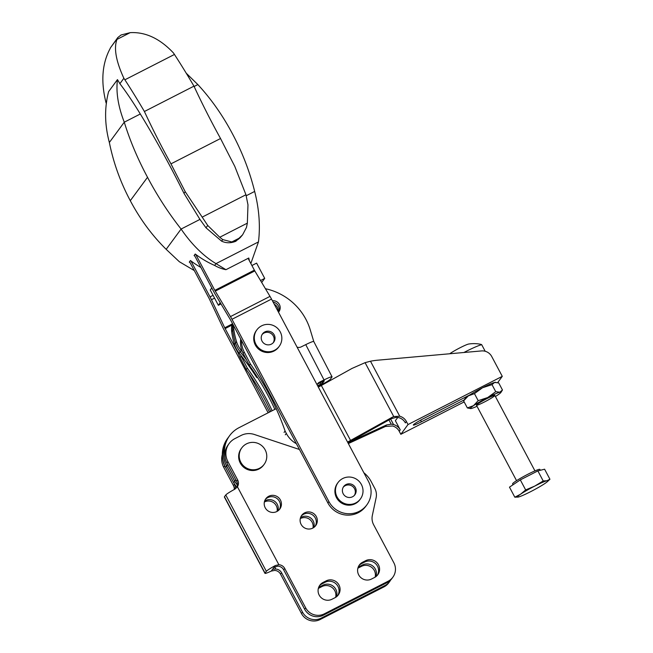<?xml version="1.0" encoding="UTF-8"?>
<svg xmlns="http://www.w3.org/2000/svg" width="653" height="653" viewBox="0 0 653 653"><rect width="100%" height="100%" fill="white"/><g stroke="black" fill="none" stroke-linecap="round" stroke-linejoin="round"><path stroke-width="0.98" d="M383.988 586.876L385.017 585.488A13.884 13.607 36.4 0 0 389.702 581.505L388.682 582.9A13.884 13.607 -143.6 0 1 383.988 586.876L320.133 619.526A13.884 13.607 -143.6 0 1 301.482 613.534L280.537 574.15A6.946 6.799 -143.6 0 0 274.684 570.42L271.273 571.073A12.146 1.069 -28 0 1 264.963 573.35A12.146 1.069 -28 0 1 265.045 573.089L266.359 571.31A12.146 1.069 -28 0 1 275.337 565.547L278.872 564.731A6.946 6.799 -143.6 0 1 284.724 568.469L305.661 607.853A13.884 13.607 -143.6 0 0 324.321 613.844L388.176 581.194A13.884 13.607 -143.6 0 0 392.861 577.211L391.841 578.607A13.884 13.607 -143.6 0 1 387.147 582.59L388.176 581.194M237.643 479.922L227.905 461.606A17.353 17.011 -143.6 0 1 229.13 443.542L228.101 444.938A17.353 17.011 -143.6 0 0 226.877 463.001L236.623 481.318L237.643 479.922A6.946 6.799 -143.6 0 1 237.414 486.771L237.153 487.154M278.872 564.731L237.414 486.771L234.754 489.219A12.146 1.069 152 0 0 225.775 494.982L266.359 571.31M280.537 574.15L281.565 572.754A6.946 6.799 36.4 0 0 275.713 569.024L272.619 569.277M323.088 582.435L326.133 580.884A9.542 9.354 -143.6 0 1 338.287 594.94A9.542 9.354 -143.6 0 1 335.062 597.675L332.018 599.225A9.542 9.354 -143.6 0 1 319.864 585.178A9.542 9.354 -143.6 0 1 323.088 582.435L322.068 583.831L325.104 582.272A9.542 9.354 -143.6 0 1 337.74 595.609M318.346 588.435A9.542 9.354 -143.6 0 1 318.909 588.124L321.945 586.565A9.542 9.354 -143.6 0 1 335.626 597.364M318.909 588.124L319.929 586.729L322.974 585.178A9.542 9.354 36.4 0 1 336.385 596.85M387.147 582.59L323.292 615.24A13.884 13.607 -143.6 0 1 304.641 609.241L283.696 569.857A6.946 6.799 -143.6 0 0 277.843 566.127L273.958 567.416L271.273 571.073M264.963 573.35L224.379 497.023A12.146 1.069 152 0 1 224.461 496.762L225.775 494.982M301.245 516.058A8.677 8.505 -143.6 0 1 315.146 526.294M301.106 524.359A8.677 8.505 -143.6 0 1 313.75 513.625A8.677 8.505 -143.6 0 1 315.701 525.624A8.677 8.505 -143.6 0 1 301.106 524.359M313.767 527.51A8.677 8.505 36.4 0 0 300.494 517.739M300.258 518.637A8.677 8.505 -143.6 0 1 312.975 527.999M265.347 499.463A8.677 8.505 -143.6 0 1 279.255 509.699M265.208 507.765A8.677 8.505 -143.6 0 1 277.851 497.031A8.677 8.505 -143.6 0 1 279.802 509.03A8.677 8.505 -143.6 0 1 265.208 507.765M277.868 510.915A8.677 8.505 36.4 0 0 264.596 501.145M264.359 502.043A8.677 8.505 -143.6 0 1 277.076 511.405M358.913 565.686A9.542 9.354 -143.6 0 1 361.591 563.621L362.619 562.225L365.664 560.674A9.542 9.354 -143.6 0 1 377.809 574.722A9.542 9.354 -143.6 0 1 374.585 577.464L371.549 579.015A9.542 9.354 -143.6 0 1 359.395 564.959A9.542 9.354 -143.6 0 1 362.619 562.225M361.591 563.621L364.635 562.062A9.542 9.354 -143.6 0 1 377.271 575.399M357.868 568.224A9.542 9.354 -143.6 0 1 358.432 567.906L361.476 566.355A9.542 9.354 -143.6 0 1 375.149 577.146M358.432 567.906L359.46 566.518L362.505 564.959A9.542 9.354 36.4 0 1 375.916 576.64M359.46 566.518A9.542 9.354 36.4 0 0 358.138 567.343M319.39 585.896A9.542 9.354 -143.6 0 1 322.068 583.831M319.929 586.729A9.542 9.354 36.4 0 0 318.607 587.553M281.565 572.754L302.502 612.147A13.884 13.607 36.4 0 0 321.162 618.138L385.017 585.488M389.702 581.505A13.884 13.607 36.4 0 0 390.674 579.986M222.795 459.467A17.353 17.011 36.4 0 0 224.746 465.899L234.484 484.216A6.946 6.799 36.4 0 1 235.121 489.007M234.239 489.497A6.946 6.799 -143.6 0 0 233.464 485.612L223.718 467.295A17.353 17.011 -143.6 0 1 222.33 454.578M363.868 472.764A27.769 27.214 -143.6 0 1 371.165 481.555L374.798 488.395A13.884 13.607 -143.6 0 1 376.128 497.7L372.332 515.503A13.884 13.607 -143.6 0 0 373.663 524.808L393.841 562.764A13.884 13.607 -143.6 0 1 392.861 577.211M229.13 443.542A17.353 17.011 -143.6 0 1 234.99 438.571L241.071 435.461A17.353 17.011 -143.6 0 1 254.376 434.49L299.449 449.484M236.623 481.318A6.946 6.799 -143.6 0 1 236.59 487.824M464.161 401.921L400.836 434.302L399.212 431.249A10.415 10.203 -143.6 0 0 392.543 425.976L385.425 426.474L348.343 443.567M236.966 487.024A17.353 17.011 -143.6 0 1 233.692 482.665L225.579 467.401A27.769 27.214 -143.6 0 1 227.538 438.498L228.566 437.102A27.769 27.214 36.4 0 0 226.607 466.005L234.721 481.269A17.353 17.011 36.4 0 0 237.414 485.04M276.195 408.68L239.006 427.691A27.769 27.214 36.4 0 0 229.636 435.657A27.769 27.214 36.4 0 0 225.007 457.222M227.081 463.377A27.769 27.214 36.4 0 0 227.668 464.552L235.79 479.824A17.353 17.011 36.4 0 0 236.304 480.73M318.329 387.115A13.884 1.216 152 0 0 321.341 385.482L350.563 440.44A13.884 1.216 -28 0 1 347.551 442.073M497.676 382.609L502.279 376.348L491.725 356.505A10.415 10.203 -143.6 0 0 481.481 350.93L377.752 360.187A69.422 68.034 -143.6 0 0 370.48 361.223L365.084 362.66L351.975 368.447L321.341 385.482M350.563 440.44L392.2 417.275L393.743 416.557L399.726 416.222A10.415 10.203 -143.6 0 1 406.395 421.495L408.019 424.548L502.279 376.348M406.395 421.495L405.366 422.891A10.415 10.203 36.4 0 0 398.697 417.618L396.24 417.34L391.082 418.785L392.2 417.275M347.91 442.75A22.561 1.975 -28 0 0 352.538 440.236L391.082 418.785M237.423 484.942A17.353 17.011 -143.6 0 1 234.762 481.212L226.648 465.948A27.769 27.214 -143.6 0 1 228.607 437.045A27.769 27.214 36.4 0 0 228.566 437.102M347.943 442.824A22.561 1.975 -28 0 1 352.089 440.848L386.535 424.964L391.204 424.181L393.571 424.581A10.415 10.203 -143.6 0 1 400.24 429.854L395.367 420.695L397.775 417.43M464.242 399.897L421.422 421.797A10.587 0.931 -28 0 1 413.325 425.07A10.587 0.931 -28 0 1 423.919 418.393L469.646 395.016M400.836 434.302L408.019 424.548M296.372 443.697A24.3 23.81 -143.6 0 1 286.324 433.404L285.092 431.029L284.063 432.417M265.428 288.724A59.015 57.823 -143.6 0 1 310.224 329.765L313.775 341.511A10.415 0.931 -27.4 0 0 305.751 344.621L301.164 346.898A5.208 5.102 -143.6 0 1 297.05 347.102M240.704 339.013A24.3 23.81 -143.6 0 0 243.194 353.428L249.348 365.329L250.377 363.933L244.214 352.04A24.3 23.81 -143.6 0 1 241.504 340.515M237.937 351.551A24.3 23.81 -143.6 0 0 240.116 357.607L246.271 369.508L247.299 368.112L241.145 356.22A24.3 23.81 -143.6 0 1 240.467 354.808M246.271 369.508A260.343 255.119 -143.6 0 1 270.799 411.439M272.154 410.745A260.343 255.119 36.4 0 0 247.299 368.112M249.348 365.329A260.343 255.119 -143.6 0 1 274.848 409.366M250.377 363.933A260.343 255.119 -143.6 0 1 285.092 431.029M322.027 381.801L322.68 383.066L324.321 380.838L318.411 383.605L319.431 382.209A5.208 5.102 -143.6 0 0 317.056 384.723M317.17 384.47A5.208 5.102 -143.6 0 1 318.411 383.605M317.611 385.768L322.68 383.066M305.751 344.621L324.027 379.932A10.415 0.931 -27.4 0 1 332.042 376.814A10.415 0.931 -27.4 0 1 331.969 377.042L330.328 379.271A10.415 0.931 -27.4 0 1 319.921 385.499L317.978 386.462M324.027 379.932L319.431 382.209M274.276 304.274A6.946 6.799 -143.6 0 1 278.088 311.432M257.731 377.752L256.637 377.393L257.094 376.765M232.362 323.317A20.831 20.406 -143.6 0 0 231.701 331.716A76.368 74.834 -143.6 0 0 234.46 344.392A26.038 25.508 -143.6 0 0 239.161 353.183A260.343 255.119 -143.6 0 1 256.637 377.393M273.174 302.2A6.946 6.799 -143.6 0 1 278.456 312.134A6.946 6.799 -143.6 0 0 273.174 302.2M239.161 353.183L240.182 351.787A260.343 255.119 -143.6 0 1 246.605 360.023A260.343 255.119 -143.6 0 0 240.182 351.787A26.038 25.508 -143.6 0 1 235.48 342.996A76.368 74.834 -143.6 0 1 232.721 330.328A20.831 20.406 -143.6 0 1 232.852 324.231A20.831 20.406 -143.6 0 0 232.721 330.328L233.75 328.932A20.831 20.406 -143.6 0 1 233.586 325.627M242.516 352.016A260.343 255.119 -143.6 0 0 241.21 350.392L240.182 351.787A26.038 25.508 -143.6 0 1 235.48 342.996A76.368 74.834 -143.6 0 1 232.721 330.328L231.701 331.716M272.415 300.772A6.946 6.799 -143.6 0 1 278.496 312.199M241.21 350.392A26.038 25.508 -143.6 0 1 236.508 341.609A76.368 74.834 -143.6 0 1 233.75 328.932M467.36 407.937L473.498 405.668L478.192 400.664L487.693 397.538A17.353 1.526 152 0 0 473.498 405.668A17.353 1.526 152 0 0 470.601 408.582L467.36 407.937L463.614 400.893L465.189 398.403A17.353 1.526 152 0 1 468.307 395.898L463.614 400.893M498.729 382.944L494.639 382.429L492.003 384.641L495.741 391.686L499.831 392.2L502.467 389.988L498.729 382.944M495.839 382.307L495.48 382.299A17.353 1.526 152 0 0 494.639 382.429A17.353 1.526 152 0 0 482.494 387.768L492.003 384.641M495.407 396.51A17.353 1.526 152 0 0 497.782 394.983A17.353 1.526 152 0 0 500.892 392.477A17.353 1.526 152 0 0 499.831 392.2A17.353 1.526 152 0 0 487.693 397.538L495.741 391.686M474.445 393.62L482.494 387.768A17.353 1.526 152 0 0 468.307 395.898L474.445 393.62L478.192 400.664M500.892 392.477L502.467 389.988M470.601 408.582A17.353 1.526 152 0 0 471.45 408.452A17.353 1.526 152 0 0 477.017 406.288M484.412 401.995A10.415 0.914 152 0 0 494.762 395.383A10.415 0.914 152 0 0 485.212 399.522A10.415 0.914 152 0 0 476.445 405.121A10.415 0.914 152 0 0 484.412 401.995M514.825 497.211L520.58 494.207L525.657 489.938L520.31 479.882L509.479 487.154L514.825 497.211L518.482 497.006A17.353 1.526 -28 0 1 520.58 494.207A17.353 1.526 -28 0 1 534.766 486.077A17.353 1.526 -28 0 1 546.912 480.739L549.94 479.253L547.426 481.612A17.353 1.526 -28 0 1 544.855 483.53A17.353 1.526 -28 0 1 530.669 491.652A17.353 1.526 -28 0 1 518.523 496.99A17.353 1.526 -28 0 1 518.482 497.006L518.482 497.006M513.038 484.763L512.589 483.906A15.443 1.355 -28 0 1 512.695 483.571A15.443 1.355 -28 0 1 526.824 474.804A15.443 1.355 -28 0 1 539.86 469.401L540.333 470.282M549.94 479.253L544.594 469.205L537.868 470.903L520.31 479.882M537.868 470.903L543.206 480.959L546.912 480.739A17.353 1.526 -28 0 1 547.426 481.612M543.206 480.959L534.766 486.077L525.657 489.938M463.875 352.506A23.435 2.057 152 0 1 481.71 344.719A27.508 4.922 62.9 0 0 480.714 344.294A34.715 34.715 0 0 0 468.715 344.025A11.844 1.037 152 0 0 460.177 347.698A11.844 1.037 152 0 0 449.917 353.624A11.844 1.037 152 0 0 449.713 353.763M481.71 344.719L485.187 351.265M264.179 464.299L263.616 465.058A13.884 13.607 -143.6 0 1 240.271 463.05A13.884 13.607 -143.6 0 1 241.251 448.595L241.814 447.836A13.884 13.607 -143.6 0 1 263.379 447.256A13.884 13.607 -143.6 0 1 264.179 464.299A13.884 13.607 -143.6 0 1 240.835 462.291A13.884 13.607 -143.6 0 1 241.814 447.836M268.138 412.794L224.11 329.985A12.146 2.171 62.9 0 1 222.689 327.161L209.417 299.082A3.469 0.62 62.9 0 0 209.017 298.274L189.566 261.698M221 303.939L218.371 305.286L210.258 290.014L211.784 287.94M190.896 260.882L210.037 296.886A12.146 2.171 62.9 0 1 211.458 299.711L224.73 327.79A3.469 0.62 62.9 0 0 225.138 328.598L238.533 353.795M248.099 258.359L254.368 270.154A3.469 0.62 -117.1 0 0 254.801 270.922L269.999 296.38A12.146 2.171 -117.1 0 1 271.517 299.074L368.447 481.375A22.561 22.112 -143.6 0 1 366.855 504.859L365.827 506.255A22.561 22.112 -143.6 0 1 327.896 502.981L230.958 320.68A3.469 0.62 62.9 0 0 230.525 319.913L215.335 294.454A12.146 2.171 62.9 0 1 213.817 291.76L194.365 255.176M248.793 373.092L269.526 412.084M251.911 265.518L256.605 263.126L264.718 278.39L260.539 280.529M218.371 305.286L220.265 302.714M261.706 282.48L264.718 278.39M366.855 504.859A22.561 22.112 -143.6 0 1 328.916 501.586L231.986 319.284A12.146 2.171 62.9 0 0 230.468 316.591L215.278 291.132A3.469 0.62 62.9 0 1 214.837 290.365L195.696 254.36M273.272 342.654A6.946 6.799 36.4 0 0 262.147 334.467M256.89 329.83L256.335 330.598A13.884 13.607 36.4 0 0 259.445 349.788A13.884 13.607 36.4 0 0 278.692 347.061L279.255 346.294A13.884 13.607 36.4 0 0 261.584 325.855A13.884 13.607 36.4 0 0 260.008 349.02A13.884 13.607 36.4 0 0 279.255 346.294M264.865 331.904A6.946 6.799 36.4 0 0 264.081 343.486A6.946 6.799 36.4 0 0 273.305 333.601A6.946 6.799 36.4 0 0 264.865 331.904M186.219 73.185L197.851 84.572C211.164 98.987 222.706 115.41 232.476 133.849C242.304 152.263 249.699 171.461 254.662 191.435C259.143 209.058 260.416 225.881 258.466 241.912L251.03 262.963M258.466 241.912L215.988 263.632C203.271 255.927 191.639 244.402 181.093 229.056C168.515 213.082 157.324 195.827 147.521 177.29C137.636 158.793 129.89 140.436 124.274 122.193C118.169 106.472 115.891 92.277 117.458 79.609L119.891 83.682A112.7 20.178 62.9 0 1 140.305 113.997L124.274 122.193L109.353 142.468C113.442 162.777 120.421 182.187 130.29 200.691L147.521 177.29M249.356 260.718A52.722 9.436 -117.1 0 0 248.793 258.008L225.954 269.689L215.988 263.632L214.649 265.445A92.971 91.102 -143.6 0 1 195.231 254.009L194.08 255.568A92.971 91.102 36.4 0 0 194.904 256.188M109.353 142.468C104.627 124.723 104.382 107.778 108.618 91.616L117.458 79.609M130.29 200.691C140.109 219.22 152.067 235.431 166.172 249.324L181.093 229.056L199.949 219.408L205.989 227.799L207.719 225.448L202.185 217.131L245.952 194.749L247.977 204.862L247.348 223.146L219.759 237.251L207.719 225.448M225.954 269.689A35.197 34.495 -143.6 0 1 214.649 265.445M119.891 83.682L123.866 78.27C115.973 61.104 113.679 48.151 116.977 39.409L117.777 37.572L121.025 34.993L130.192 32.65L116.977 39.409M117.777 37.572L110.537 47.685L117.116 38.747M110.537 47.685L109.933 48.967C102.088 63.831 100.766 81.698 105.982 102.578L106.684 101.623M106.415 103.615A93.722 16.782 62.9 0 1 105.982 102.578M130.192 32.65C145.497 31.817 159.912 38.576 173.429 52.926A93.722 16.782 -117.1 0 1 174.449 54.46L124.886 79.797A183.975 32.936 62.9 0 1 144.403 111.5A153.773 27.532 62.9 0 0 170.972 163.854A659.538 118.079 62.9 0 0 185.199 191.656L202.185 217.131M123.866 78.27A93.722 16.782 62.9 0 1 124.886 79.797M140.305 113.997A193.81 34.699 62.9 0 1 183.975 193.321L185.199 191.656M245.952 194.749L234.762 166.311A659.538 118.079 -117.1 0 1 220.534 138.518L170.972 163.854M183.975 193.321L199.949 219.408M247.348 223.146L246.459 227.473L242.598 234.827L240.149 237.692L231.815 241.953A20.137 19.729 36.4 0 0 236.37 240.549A20.137 19.729 36.4 0 0 240.149 237.692M205.989 227.799L221.604 241.145L222.738 239.602L219.759 237.251M220.534 138.518A153.773 27.532 -117.1 0 1 193.965 86.155A183.975 32.936 -117.1 0 0 174.449 54.46M231.815 241.953L222.738 239.602M221.604 241.145C226.044 243.243 230.795 243.283 235.847 241.267L236.37 240.549M235.847 241.267L242.598 234.827M166.172 249.324L179.338 261.722L194.276 270.562M254.662 191.435L246.181 195.769M197.851 84.572L194.112 86.482M193.965 86.155L144.403 111.5M190.105 262.71A92.971 91.102 36.4 0 1 189.28 262.09L190.431 260.523A92.971 91.102 -143.6 0 0 200.895 267.461M354.44 495.309A6.946 6.799 36.4 0 0 343.315 487.122M338.058 482.494L337.503 483.253A13.884 13.607 36.4 0 0 336.524 497.7A13.884 13.607 36.4 0 0 359.868 499.716L360.423 498.949A13.884 13.607 36.4 0 0 357.305 479.767A13.884 13.607 36.4 0 0 337.079 496.941A13.884 13.607 36.4 0 0 360.423 498.949M343.2 493.774A6.946 6.799 36.4 0 0 354.873 494.778A6.946 6.799 36.4 0 0 353.314 485.187A6.946 6.799 36.4 0 0 343.2 493.774M274.603 566.935L275.713 569.024M325.104 582.272L326.133 580.884M321.945 586.565L322.974 585.178M273.958 567.416L275.337 565.547M224.461 496.762L265.045 573.089M364.635 562.062L365.664 560.674M361.476 566.355L362.505 564.959M223.718 467.295L224.746 465.899M233.464 485.612L234.484 484.216M226.877 463.001L227.905 461.606M283.696 569.857L284.724 568.469M304.641 609.241L305.661 607.853M301.482 613.534L302.502 612.147M323.292 615.24L324.321 613.844M320.133 619.526L321.162 618.138M365.084 362.66L393.743 416.557M370.48 361.223L399.726 416.222M388.968 419.969L391.204 424.181M390.625 419.046L393.571 424.581M234.762 481.212L235.79 479.824M225.579 467.401L226.607 466.005M233.692 482.665L234.721 481.269M399.212 431.249L400.24 429.854M385.425 426.474L386.535 424.964M421.422 421.797L420.565 420.181M226.648 465.948L227.668 464.552M285.296 434.8L286.324 433.404M243.194 353.428L244.214 352.04M240.116 357.607L241.145 356.22M320.223 382.707L320.95 384.111M234.46 344.392L236.508 341.609M213.082 295.327L210.037 296.886M214.568 298.127L211.458 299.711M232.182 323.978L224.73 327.79M231.913 325.129L225.138 328.598M271.517 299.074L231.986 319.284M327.896 502.981L328.916 501.586M254.368 270.154L214.837 290.365M269.999 296.38L230.468 316.591M254.801 270.922L215.278 291.132M229.636 435.657L228.607 437.045M332.042 376.814L313.767 341.503M476.445 405.211L516.556 480.657M494.835 395.432L534.946 470.878"/></g></svg>
